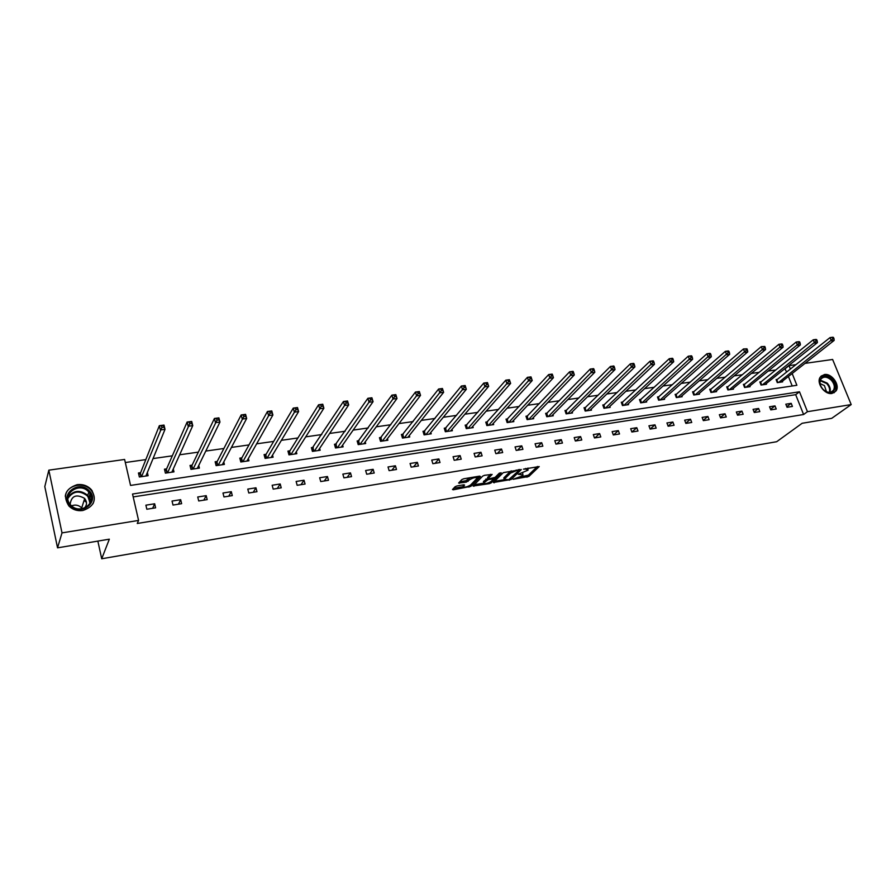 <?xml version="1.0" encoding="UTF-8"?>
<svg xmlns="http://www.w3.org/2000/svg" width="896" height="896" viewBox="0 0 896 896"><rect width="100%" height="100%" fill="white"/><g stroke="black" fill="none" stroke-linecap="round" stroke-linejoin="round"><path stroke-width="1.34" d="M513.061 479.304L528.83 476.482L539.213 466.558L523.499 469.134L525.773 469.067L528.046 470.154L518.235 474.264L523.029 474.947L521.931 476.056L513.061 479.304M77.179 484.658C82.914 484.03 87.651 485.722 91.403 489.754C97.115 499.666 94.237 506.587 82.768 510.518C77.291 511.202 72.643 509.678 68.858 505.949C62.563 495.779 65.341 488.69 77.179 484.658M824.331 374.55C831.746 373.016 840.437 385.258 835.979 391.003L832.048 393.434C824.712 395.035 815.976 382.962 820.232 377.16L824.331 374.55M456.982 485.946L455.123 486.718L452.491 489.53L453.365 489.787L470.837 486.36L480.402 476.47L479.606 476.134L463.747 478.778L461.866 479.562L458.618 483.022L466.267 482.149L469.728 479.685C473.603 477.49 476.045 477.019 477.042 478.307L470.602 485.005C466.771 487.166 464.363 487.626 463.366 486.382L464.587 485.061L463.725 484.803L456.982 485.946M805.034 363.373L832.619 359.475L851.2 404.578L831.723 418.331L802.144 423.282L776.675 441.717L101.707 558.768L109.334 539.179L57.546 547.837L62.003 532.885L48.832 470.165L124.611 459.458L130.558 485.419L796.88 385.28L792.165 373.509M851.2 404.578L807.453 411.69L799.49 391.787L132.53 494.032L138.578 520.43L62.003 532.885M138.578 520.43L137.267 523.477L803.6 414.512L807.453 411.69M493.416 482.507L511.146 479.494L521.304 469.56L503.272 472.651L493.416 482.507M489.317 483.661L473.077 486.035L482.731 476.078L484.602 475.294L492.15 474.432L488.04 478.632L488.88 478.89L495.118 477.378L499.307 473.166L501.189 472.808L491.154 482.899L489.317 483.661L489.014 482.698M57.546 547.837L44.8 486.595L48.832 470.165M97.854 541.094L101.707 558.768M166.6 468.866L164.461 469.179L165.402 473.133L173.97 471.867L173.275 468.966M217.213 461.451L215.141 461.754L216.115 465.64L224.392 464.408L223.776 461.966M266.09 454.294L264.085 454.586L265.093 458.394L273.09 457.206L272.53 455.101M313.331 447.373L311.394 447.653L312.424 451.394L320.163 450.251L319.648 448.403M359.016 440.675L357.146 440.955L358.198 444.618L365.68 443.52L365.21 441.885M403.222 434.202L401.408 434.47L402.483 438.077L409.73 437.002L409.293 435.546M446.018 427.941L444.259 428.198L445.357 431.738L452.368 430.696L451.965 429.386M487.469 421.859L485.766 422.117L486.875 425.589L493.674 424.592L493.293 423.394M527.632 415.979L525.986 416.226L527.117 419.642L533.702 418.667L533.344 417.581M566.574 410.278L564.984 410.514L566.126 413.874L572.51 412.933L572.174 411.925M604.352 404.746L602.806 404.97L603.96 408.285L610.165 407.366L609.84 406.437M641.021 399.37L639.509 399.594L640.685 402.853L646.699 401.957L646.386 401.106M676.614 394.162L675.147 394.374L676.334 397.578L682.17 396.715L681.878 395.92M711.178 389.099L709.755 389.301L710.954 392.459L716.632 391.619L716.341 390.88M744.778 384.171L743.389 384.373L744.598 387.486L750.109 386.669L749.84 385.974M777.426 379.389L776.093 379.59L777.302 382.648L782.656 381.853L782.398 381.203M792.21 385.974L788.413 376.466M786.654 372.064L784.851 368.67M775.858 369.958L768.219 371.045M759.237 372.322L751.33 373.442M742.381 374.718L734.194 375.883M725.267 377.149L716.811 378.358M707.918 379.624L699.16 380.867M690.301 382.133L681.251 383.421M672.426 384.675L663.074 386.008M654.282 387.251L644.616 388.629M635.858 389.872L625.878 391.294M617.154 392.538L606.85 394.005M598.158 395.237L587.518 396.76M578.872 397.981L567.885 399.549M559.294 400.77L547.938 402.382M539.392 403.603L527.677 405.272M519.187 406.482L507.091 408.195M498.646 409.405L486.17 411.174M477.781 412.373L464.912 414.198M456.579 415.386L443.296 417.278M435.03 418.454L421.322 420.403M413.123 421.568L398.978 423.584M390.846 424.738L376.253 426.81M368.2 427.963L353.147 430.102M345.162 431.245L329.638 433.451M321.742 434.571L305.726 436.856M297.909 437.965L281.4 440.317M273.661 441.414L256.637 443.834M248.998 444.92L231.437 447.418M223.888 448.493L205.778 451.069M198.33 452.133L179.648 454.787M172.312 455.829L153.059 458.573M145.824 459.603L125.317 462.526M761.219 381.763L759.853 381.965L761.062 385.045L766.494 384.25L766.237 383.566M728.101 386.613L726.701 386.826L727.899 389.95L733.488 389.122L733.208 388.405M694.019 391.608L692.574 391.821L693.773 395.002L699.518 394.15L699.238 393.378M658.941 396.749L657.462 396.962L658.638 400.198L664.563 399.314L664.261 398.496M622.821 402.035L621.298 402.259L622.462 405.541L628.566 404.645L628.253 403.749M585.614 407.49L584.035 407.725L585.189 411.051L591.483 410.122L591.147 409.17M547.254 413.112L545.63 413.347L546.773 416.741L553.258 415.778L552.899 414.736M507.707 418.902L506.027 419.149L507.158 422.598L513.845 421.602L513.475 420.47M466.906 424.872L465.181 425.13L466.278 428.635L473.189 427.616L472.786 426.373M424.794 431.043L423.002 431.301L424.088 434.874L431.222 433.821L430.797 432.443M381.304 437.416L379.456 437.685L380.52 441.325L387.878 440.238L387.43 438.693M336.37 444.002L334.466 444.27L335.507 447.978L343.112 446.858L342.619 445.122M289.912 450.8L287.941 451.091L288.96 454.866L296.822 453.701L296.296 451.73M241.864 457.845L239.826 458.136L240.811 461.978L248.954 460.779L248.36 458.517M192.125 465.125L190.019 465.438L190.971 469.347L199.405 468.104L198.744 465.45M140.627 472.662L138.443 472.987L139.362 476.986L148.098 475.698L147.347 472.517M92.221 490.806L92.019 491.422M90.754 495.286L89.701 498.49M785.277 368.614L789.006 365.635L795.995 364.65M790.395 369.085L789.006 365.635M803.6 414.512L795.682 394.677L133.19 496.91M795.682 394.677L799.49 391.787M145.891 505.176L154.661 503.787L155.613 507.83L146.832 509.23L145.891 505.176M172.043 501.043L180.667 499.688L181.63 503.686L173.006 505.064L172.043 501.043M197.736 496.989L206.203 495.656L207.178 499.621L198.71 500.965L197.736 496.989M222.981 493.013L231.302 491.691L232.288 495.622L223.966 496.944L222.981 493.013M247.789 489.093L255.954 487.805L256.973 491.691L248.786 493.002L247.789 489.093M272.16 485.251L280.202 483.974L281.221 487.827L273.179 489.115L272.16 485.251M296.128 481.466L304.024 480.222L305.066 484.042L297.158 485.296L296.128 481.466M319.682 477.747L327.454 476.526L328.496 480.301L320.734 481.544L319.682 477.747M342.854 474.096L350.482 472.886L351.546 476.638L343.907 477.848L342.854 474.096M365.624 470.501L373.139 469.314L374.214 473.021L366.699 474.219L365.624 470.501M388.035 466.962L395.416 465.797L396.502 469.482L389.11 470.658L388.035 466.962M410.066 463.49L417.334 462.336L418.432 465.987L411.163 467.141L410.066 463.49M431.749 460.062L438.894 458.942L440.003 462.549L432.846 463.691L431.749 460.062M453.085 456.702L460.118 455.594L461.227 459.166L454.194 460.286L453.085 456.702M474.074 453.387L480.995 452.29L482.115 455.84L475.194 456.949L474.074 453.387M494.738 450.128L501.547 449.053L502.678 452.57L495.869 453.656L494.738 450.128M515.066 446.914L521.774 445.861L522.917 449.344L516.208 450.419L515.066 446.914M535.091 443.755L541.688 442.714L542.842 446.174L536.234 447.227L535.091 443.755M554.792 440.653L561.299 439.622L562.453 443.05L555.946 444.091L554.792 440.653M574.202 437.584L580.608 436.576L581.773 439.981L575.366 441L574.202 437.584M593.32 434.571L599.626 433.574L600.79 436.946L594.485 437.954L593.32 434.571M612.136 431.603L618.352 430.618L619.528 433.966L613.312 434.952L612.136 431.603M630.683 428.68L636.798 427.706L637.986 431.032L631.859 432.006L630.683 428.68M648.939 425.79L654.976 424.838L656.163 428.131L650.126 429.094L648.939 425.79M666.938 422.957L672.874 422.016L674.072 425.275L668.136 426.227L666.938 422.957M684.667 420.157L690.525 419.227L691.723 422.475L685.866 423.405L684.667 420.157M702.139 417.402L707.907 416.483L709.117 419.698L703.349 420.616L702.139 417.402M719.365 414.68L725.043 413.784L726.264 416.976L720.574 417.872L719.365 414.68M736.333 412.003L741.944 411.118L743.154 414.277L737.554 415.173L736.333 412.003M753.066 409.36L758.598 408.486L759.808 411.634L754.286 412.507L753.066 409.36M769.563 406.762L775.006 405.899L776.238 409.013L770.784 409.886L769.563 406.762M785.826 404.197L791.202 403.346L792.422 406.437L787.058 407.288L785.826 404.197M791.202 403.346L786.811 406.661M775.006 405.899L770.56 409.315M758.598 408.486L754.085 411.992M741.944 411.118L737.374 414.725M725.043 413.784L720.429 417.491M707.907 416.483L703.237 420.314M690.525 419.227L685.787 423.17M672.874 422.016L668.08 426.082M654.976 424.838L650.115 429.038M636.798 427.706L631.938 431.984M618.352 430.618L613.581 434.918M599.626 433.574L594.933 437.875M580.608 436.576L576.016 440.888M561.299 439.622L556.808 443.957M541.688 442.714L537.298 447.059M521.774 445.861L517.485 450.218M501.547 449.053L497.358 453.421M480.995 452.29L476.918 456.669M460.118 455.594L456.154 459.973M438.894 458.942L435.064 463.333M417.334 462.336L413.616 466.749M395.416 465.797L391.832 470.221M373.139 469.314L369.69 473.749M350.482 472.886L347.166 477.333M327.454 476.526L324.274 480.973M304.024 480.222L301 484.68M280.202 483.974L277.323 488.454M255.954 487.805L253.254 492.285M231.302 491.691L228.76 496.182M206.203 495.656L203.829 500.158M180.667 499.688L178.472 504.19M154.661 503.787L152.656 508.301M522.782 474.186L522.693 473.11M528.058 469.067L527.979 468.059M520.766 476.874L528.394 475.138L537.432 466.48M518.762 470.243L519.557 469.459M494.614 481.309L504.123 479.696M508.682 479.73L518.851 470.501L516.41 470.635L510.451 473.11L504.246 479.293L508.682 479.73M511.269 470.848L510.014 471.722L510.451 473.11M504.056 478.699L504.034 477.646L510.014 471.722M483.762 483.157L474.309 484.758M490.459 474.32L487.682 477.501M494.402 477.814L493.293 478.934M484.03 482.698L483.862 482.899C484.837 484.12 487.222 483.661 491.008 481.522L493.338 479.17L492.509 478.912L488.118 479.651L484.03 482.698L483.605 481.32L483.638 482.182M483.605 481.32L487.917 478.229M463.366 486.382L463.154 485.666M476.818 477.602L476.717 476.616M470.008 477.736L469.291 478.285L469.728 479.685M459.805 481.757L465.83 480.738L469.291 478.285M477.154 477.971L478.8 476.269M453.678 488.264L463.254 486.64M89.522 498.422L91.336 499.52M781.323 382.054L834.142 340.424L831.365 340.794L830.043 337.59L776.328 380.184M832.362 337.579L830.043 337.59L832.821 337.232L833.47 337.434L832.362 337.579L832.888 338.867L834.008 338.722L833.47 337.434M832.888 338.867L778.646 382.446M834.008 338.722L834.142 340.424M765.139 384.44L817.387 342.653L814.565 343.034L813.243 339.797L760.099 382.57M815.562 339.797L813.243 339.797L816.054 339.427L816.682 339.64L815.562 339.797L816.088 341.085L817.219 340.939L816.682 339.64M816.088 341.085L762.429 384.843M817.219 340.939L817.387 342.653M748.731 386.87L800.363 344.915L797.507 345.296L796.186 342.037L743.635 385M798.504 342.037L796.186 342.037L799.053 341.667L799.646 341.88L798.504 342.037L799.03 343.336L800.173 343.19L799.646 341.88M799.03 343.336L745.976 387.285M800.173 343.19L800.363 344.915M831.947 379.445C840.347 387.542 831.197 398.126 823.133 389.458C814.699 381.237 824.006 370.832 831.947 379.445M823.077 389.379C827.232 392.963 830.693 393.288 833.426 390.331C835.094 387.139 834.366 383.734 831.23 380.106C827.019 376.477 823.547 376.197 820.814 379.254C819.235 382.424 819.986 385.806 823.077 389.379M826.493 391.742L824.443 385.638L820.053 383.533M833.907 392.84L835.307 391.418C837.39 387.453 836.483 383.219 832.586 378.717C828.374 374.864 824.488 374.046 820.926 376.264M89.298 490.874C100.419 501.637 80.528 516.936 70.213 505.322C59.069 494.334 79.218 479.349 89.298 490.874M70.829 505.109C80.136 515.637 98.437 502.208 88.827 492.094L88.502 491.736C79.184 481.085 60.57 494.883 70.784 505.064L70.829 505.109M71.59 505.837C75.331 504.437 78.624 505.064 81.491 507.718L82.286 508.704M84.426 508.11C87.091 505.019 87.17 501.838 84.683 498.546L84.482 498.322C76.25 493.819 71.456 495.802 70.112 504.269M92.96 503.798C95.144 499.061 94.539 494.57 91.157 490.314L90.698 489.821C83.194 481.163 66.147 485.442 65.307 496.362M86.464 502.398L84.078 500.438M91.09 500.942L90.742 499.352L89.734 499.016M732.088 389.334L783.093 347.211L780.192 347.603L778.882 344.31L726.936 387.464M781.189 344.31L778.882 344.31L781.782 343.93L782.354 344.154L781.189 344.31L781.715 345.621L782.88 345.475L782.354 344.154M781.715 345.621L729.299 389.749M782.88 345.475L783.093 347.211M715.21 391.832L765.565 349.541L762.608 349.933L761.298 346.618L710.013 389.962M763.616 346.618L761.298 346.618L764.792 346.461L763.616 346.618L764.142 347.95L765.318 347.794L764.792 346.461M764.142 347.95L712.376 392.246M765.318 347.794L765.565 349.541M698.085 394.363L747.757 351.904L744.766 352.307L743.456 348.97L692.832 392.493M745.774 348.97L743.456 348.97L746.973 348.813L745.774 348.97L746.29 350.302L747.488 350.146L746.973 348.813M746.29 350.302L695.206 394.789M747.488 350.146L747.757 351.904M680.714 396.928L729.68 354.312L726.634 354.715L725.334 351.344L675.405 395.069M727.653 351.355L725.334 351.344L728.381 350.941L727.653 351.355L728.168 352.699L729.389 352.542L728.862 351.187M728.168 352.699L677.79 397.365M729.389 352.542L729.68 354.312M663.085 399.538L711.312 356.754L708.232 357.157L706.933 353.763L657.72 397.667M709.24 353.774L706.933 353.763L710.024 353.36L709.24 353.774L709.755 355.13L710.998 354.962L710.472 353.606M709.755 355.13L660.117 399.974M710.998 354.962L711.312 356.754M645.198 402.181L692.664 359.229L689.528 359.643L688.24 356.216L639.778 400.322M690.547 356.227L688.24 356.216L691.376 355.802L690.547 356.227L691.062 357.605L692.317 357.437L691.802 356.059M691.062 357.605L642.186 402.629M692.317 357.437L692.664 359.229M627.043 404.869L673.725 361.749L670.533 362.163L669.256 358.714L621.555 403.01M671.552 358.725L669.256 358.714L672.437 358.299L671.552 358.725L672.067 360.114L673.344 359.946L672.829 358.557M672.067 360.114L623.986 405.317M673.344 359.946L673.725 361.749M608.619 407.59L654.472 364.302L651.235 364.728L649.958 361.245L603.075 405.742M652.254 361.267L649.958 361.245L653.195 360.819L652.254 361.267L652.77 362.656L654.069 362.488L653.554 361.088M652.77 362.656L605.517 408.05M654.069 362.488L654.472 364.302M589.904 410.357L634.917 366.901L631.624 367.338L630.358 363.821L584.304 408.509M632.654 363.843L630.358 363.821L633.64 363.395L632.654 363.843L633.158 365.243L634.48 365.075L633.965 363.664M633.158 365.243L586.768 410.827M634.48 365.075L634.917 366.901M570.92 413.168L615.037 369.544L611.699 369.981L610.434 366.442L565.253 411.32M612.73 366.464L610.434 366.442L613.782 366.005L612.73 366.464L613.234 367.875L614.578 367.707L614.062 366.285M613.234 367.875L567.728 413.638M614.578 367.707L615.037 369.544M551.634 416.013L594.843 372.221L591.438 372.68L590.184 369.096L545.91 414.176M592.48 369.13L590.184 369.096L593.589 368.648L592.48 369.13L592.984 370.552L594.339 370.373L593.835 368.95M592.984 370.552L548.397 416.494M594.339 370.373L594.843 372.221M532.056 418.914L574.302 374.954L570.853 375.413L569.61 371.806L526.266 417.077M571.894 371.829L569.61 371.806L573.059 371.347L571.894 371.829L572.387 373.274L573.776 373.094L573.272 371.65M572.387 373.274L528.763 419.395M573.776 373.094L574.302 374.954M512.176 421.848L553.437 377.72L549.92 378.19L548.688 374.55L506.318 420.034M550.962 374.584L548.688 374.55L552.194 374.091L550.962 374.584L551.454 376.04L552.866 375.85L552.373 374.394M551.454 376.04L508.827 422.352M552.866 375.85L553.437 377.72M491.982 424.838L532.213 380.542L528.64 381.024L527.408 377.339L486.058 423.024M529.682 377.384L527.408 377.339L530.981 376.88L529.682 377.384L530.174 378.851L531.608 378.661L531.115 377.194M530.174 378.851L488.578 425.342M531.608 378.661L532.213 380.542M471.464 427.874L510.63 383.41L506.99 383.891L505.781 380.184L465.472 426.07M508.043 380.229L505.781 380.184L509.41 379.714L510.63 383.41L509.499 380.038L508.043 380.229L508.536 381.707L509.981 381.517M508.536 381.707L468.014 428.389M450.621 430.954L488.678 386.333L484.982 386.814L483.773 383.074L444.562 429.162M486.035 383.118L483.773 383.074L487.469 382.592L488.678 386.333L487.514 382.928L486.035 383.118L486.517 384.619L487.995 384.418M486.517 384.619L447.115 431.48M429.442 434.09L466.346 389.29L462.594 389.794L461.395 386.019L423.315 432.309M463.646 386.064L461.395 386.019L465.147 385.526L466.346 389.29L465.147 385.862L463.646 386.064L464.128 387.576L465.629 387.374M464.128 387.576L425.88 434.616M407.915 437.27L443.632 392.314L439.813 392.818L438.626 389.01L401.722 435.501M440.866 389.054L438.626 389.01L442.445 388.506L443.632 392.314L442.4 388.853L440.866 389.054L441.347 390.589L442.87 390.387M441.347 390.589L404.298 437.808M386.042 440.507L420.526 395.382L416.629 395.898L415.453 392.056L379.77 438.749M417.693 392.112L415.453 392.056L419.35 391.541L420.526 395.382L419.25 391.899L417.693 392.112L418.163 393.646L419.72 393.445M418.163 393.646L382.368 441.045M363.81 443.789L396.995 398.507L393.042 399.034L391.877 395.147L357.459 442.064M394.106 395.203L391.877 395.147L395.842 394.632L396.995 398.507L395.685 395.002L394.106 395.203L394.565 396.76L396.155 396.558M394.565 396.76L360.069 444.349M341.208 447.138L373.061 401.688L369.029 402.226L367.875 398.306L334.779 445.424M370.093 398.362L367.875 398.306L371.907 397.768L373.061 401.688L371.706 398.149L370.093 398.362L370.552 399.941L372.165 399.728M370.552 399.941L337.411 447.698M318.226 450.531L348.69 404.925L344.59 405.474L343.448 401.509L311.718 448.84M345.654 401.576L343.448 401.509L347.558 400.971L348.69 404.925L347.301 401.363L345.654 401.576L346.114 403.166L347.749 402.942M346.114 403.166L314.362 451.102M294.862 453.992L323.882 408.218L319.704 408.778L318.584 404.779L289.576 451.338L288.277 452.323M320.768 404.846L318.584 404.779L322.762 404.23L323.882 408.218L322.448 404.634L320.768 404.846L321.216 406.448L322.896 406.235M321.216 406.448L290.931 454.574M271.096 457.509L298.614 411.578L294.358 412.149L293.25 408.106L265.765 454.843L264.421 455.862M295.434 408.184L293.25 408.106L297.506 407.546L298.614 411.578L297.136 407.96L295.434 408.184L295.87 409.797L297.584 409.573M295.87 409.797L267.098 458.091M246.915 461.082L272.888 414.994L268.542 415.576L267.456 411.488L241.573 458.36L240.162 459.458M269.618 411.578L267.456 411.488L271.79 410.928L272.888 414.994L271.354 411.354L269.618 411.578L270.066 413.213L271.802 412.978M270.066 413.213L242.85 461.675M222.32 464.71L246.669 418.477L242.256 419.07L241.181 414.949L216.944 461.966L215.477 463.131M243.331 415.038L241.181 414.949L245.594 414.366L246.669 418.477L245.101 414.803L243.331 415.038L243.768 416.685L245.526 416.45M243.768 416.685L218.187 465.326M197.299 468.418L219.968 422.027L215.466 422.632L214.413 418.466L191.878 465.64L190.366 466.861M216.552 418.555L214.413 418.466L218.904 417.872L219.968 422.027L218.344 418.32L216.552 418.555L216.966 420.224L218.77 419.989M216.966 420.224L193.088 469.034M218.344 418.32L218.904 417.872M171.83 472.181L192.752 425.645L188.171 426.25L187.13 422.038L166.376 469.381L164.808 470.669M189.246 422.139L187.13 422.038L191.71 421.445L192.752 425.645L191.083 421.904L189.246 422.139L189.672 423.83L191.509 423.584M189.672 423.83L167.552 472.819M191.083 421.904L191.71 421.445M146.44 475.933L146.261 475.171M145.914 476.011L165.021 429.33L160.35 429.946L159.331 425.701L140.414 473.189L138.802 474.544M161.426 425.802L159.331 425.701L164.002 425.085L165.021 429.33L163.307 425.555L161.426 425.802L161.84 427.504L163.71 427.258M161.84 427.504L141.557 476.661M163.307 425.555L164.002 425.085M520.296 473.592L520.498 474.197M525.571 468.462L525.773 469.067M528.394 475.138L528.83 476.482M526.568 475.888L527.005 477.232M510.798 478.397L511.146 479.494M509.118 479.629L509.32 480.245M493.909 482.014L494.166 482.832M518.09 469.706L518.28 470.322M516.208 470.019L516.41 470.635M504.034 477.646L504.47 479.024M473.659 485.43L473.928 486.282M487.67 477.176L488.107 478.565M490.773 481.723L491.154 482.899M492.318 478.307L492.509 478.912M487.682 478.274L488.118 479.651M485.834 479.046L486.27 480.424M463.109 484.915L463.512 486.203M467.69 479.965L468.126 481.365M465.83 480.738L466.267 482.149M459.211 482.373L459.491 483.28M470.456 485.139L470.837 486.36M468.698 486.147L469 487.122M453.096 488.88L453.365 489.787M776.832 379.859L777.907 382.558M776.485 380.094L777.482 382.626M760.626 382.245L761.69 384.955M760.278 382.469L761.275 385.022M744.195 384.653L745.259 387.386M743.848 384.888L744.834 387.453M820.355 380.173L827.21 383.118C829.954 386.187 830.838 389.256 829.886 392.347M829.326 392.37C830.178 389.402 829.304 386.467 826.694 383.555L820.187 380.699M67.995 497.269C73.461 490.258 79.934 489.53 87.416 495.085L90.194 503.25M89.589 504.202C90.182 501.021 89.331 498.154 87.035 495.622C79.374 490.112 73.013 491.03 67.962 498.389M727.53 387.094L728.582 389.85M727.182 387.33L728.168 389.917M710.618 389.57L711.67 392.358M710.27 389.805L711.256 392.414M693.459 392.09L694.512 394.89M693.123 392.325L694.109 394.946M676.066 394.643L677.107 397.466M675.718 394.878L676.704 397.522M658.403 397.23L659.445 400.075M658.067 397.466L659.042 400.131M640.483 399.862L641.525 402.73M640.147 400.098L641.122 402.786M622.306 402.528L623.325 405.418M621.97 402.763L622.933 405.474M603.848 405.227L604.867 408.15M603.512 405.474L604.475 408.206M585.11 407.982L586.13 410.917M584.786 408.218L585.738 410.973M566.082 410.771L567.101 413.728M565.768 411.006L566.709 413.784M546.773 413.605L547.781 416.584M546.459 413.84L547.4 416.64M527.162 416.472L528.158 419.485M526.848 416.718L527.789 419.541M507.248 419.395L508.234 422.43M506.934 419.642L507.864 422.486M487.021 422.363L488.006 425.432M486.707 422.61L487.637 425.488M466.469 425.376L467.443 428.467M466.166 425.622L467.085 428.523M445.592 428.434L446.555 431.558M445.301 428.68L446.197 431.614M424.379 431.547L425.342 434.694M424.088 431.794L424.984 434.75M402.83 434.706L403.771 437.886M402.539 434.963L403.424 437.931M380.923 437.92L381.864 441.123M380.632 438.178L381.517 441.179M358.646 441.19L359.576 444.416M358.378 441.437L359.24 444.472M336.011 444.506L336.93 447.765M335.742 444.763L336.605 447.821M312.995 447.877L313.902 451.17L312.995 447.888M312.726 448.134L313.578 451.226M289.587 451.315L290.483 454.63M289.33 451.573L290.17 454.686M265.787 454.798L266.672 458.158M265.53 455.056L266.358 458.203M241.573 458.36L242.446 461.742L241.539 458.405M241.326 458.606L242.144 461.787M216.944 461.966L217.806 465.382M216.698 462.224L217.504 465.427M191.878 465.64L192.73 469.09M191.643 465.898L192.438 469.134M166.376 469.381L167.205 472.864M166.141 469.638L166.925 472.909M140.414 473.189L141.232 476.706M140.19 473.446L140.963 476.75M518.571 469.627L518.795 470.322M503.81 477.926L504.246 479.293M487.603 477.243L488.04 478.632M483.437 481.522L483.862 482.899M493.024 478.184L493.259 478.912M830.973 392.134L833.426 390.331M84.683 498.546L81.693 507.931M88.827 492.094L87.752 495.443L90.082 503.44M90.026 493.774L88.928 497.157M289.576 451.338L290.472 454.642M265.765 454.843L266.638 458.158M216.899 462.034L217.75 465.394M191.834 465.718L192.662 469.101M166.32 469.47L167.138 472.875M140.358 473.29L141.154 476.717"/></g></svg>
